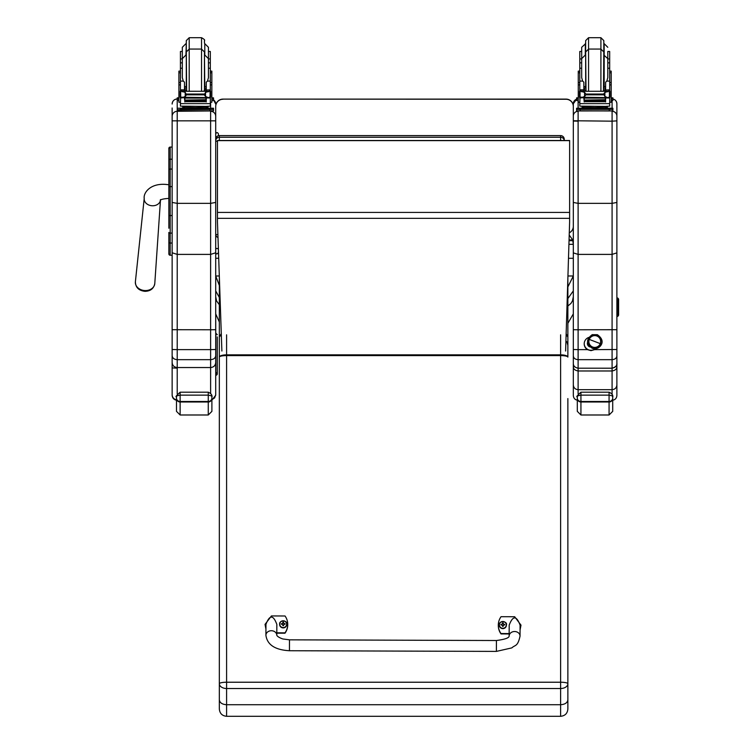 <?xml version="1.0" encoding="UTF-8"?>
<svg xmlns="http://www.w3.org/2000/svg" width="754" height="754" viewBox="0 0 754 754"><rect width="100%" height="100%" fill="white"/><g stroke="black" fill="none" stroke-linecap="round" stroke-linejoin="round"><path stroke-width="1.13" d="M215.71 232.534L215.71 139.226A3.629 3.591 180 0 1 219.339 135.635L219.339 135.597A3.629 3.629 0 0 0 215.71 139.226L215.71 106.38A7.257 7.257 -0 0 1 222.967 99.123L566.056 99.123A7.257 7.257 -0 0 1 573.313 106.38L573.313 106.38A7.257 7.257 0 0 0 566.056 99.113L566.056 99.264A7.257 7.257 -0 0 1 573.313 106.531L573.313 226.323A7.257 7.257 -0 0 1 569.279 232.826M218 237.519A3.629 3.591 0 0 1 215.71 234.183A3.629 0.547 0 0 0 217.897 234.683M217.454 141.337A3.629 0.547 180 0 1 215.71 140.875L215.71 106.38A7.257 7.257 0 0 1 222.967 99.113L566.056 99.264M215.71 140.875A3.629 3.591 0 0 1 219.339 137.285L219.339 135.635L560.608 135.635A3.629 3.591 0 0 1 564.237 139.226L564.237 140.498A3.629 3.591 180 0 0 560.608 137.285L560.608 140.498M219.339 140.498L219.339 137.285L560.608 137.285L560.608 135.635M564.237 140.498L564.237 139.226A3.629 3.629 0 0 0 560.608 135.597L219.339 135.597M573.313 296.793L572.446 300.969L570.938 303.438L567.866 306.011M573.313 290.893L567.866 298.556M573.313 263.457L573.313 275.983L567.866 286.963M569.213 235.031L572.691 239.923L573.313 244.324L573.313 258.283L568.488 258.283M572.691 240.696L569.034 240.696M572.691 239.923L569.063 239.923M219.339 285.464L215.71 275.983L219.31 275.983M215.71 290.893L219.339 297.491M219.339 322.005L215.71 313.89L215.71 296.793L216.577 300.969L219.339 304.729M215.71 297.868L215.71 277.943M215.71 258.283L218.707 258.283M215.71 156.493L215.71 116.361A5.08 5.08 0 0 0 210.62 111.281L210.62 203.363L215.71 202.43L215.71 252.778L210.62 254.4L177.218 254.4L172.138 252.778L172.138 355.7C172.44 358.103 174.127 359.422 177.218 359.667L177.218 349.639L172.138 349.507L172.138 367.914L177.218 368.159M215.71 106.531A7.257 7.257 -0 0 1 222.967 99.264M565.613 351.034L569.619 221.93L569.619 140.498L217.454 140.498L217.454 221.714L221.883 351.034M569.619 140.63L217.454 140.63M168.868 148.547L168.868 174.117M168.868 215.691L168.868 228.236M168.868 156.493L168.868 174.051M172.138 186.606L170.178 186.606L170.178 169.066A1.31 0.697 -0 0 0 168.868 169.763L168.868 215.776M172.138 233.109L170.178 233.109A1.31 0.688 -0 0 1 168.868 232.421L168.868 253.928A1.31 1.31 -0 0 0 170.178 255.238L172.138 255.238L170.178 255.238L170.178 215.55L172.138 215.55M168.868 159.895A1.31 0.697 0 0 1 170.178 159.207L170.178 147.077A1.31 1.31 -0 0 0 168.868 148.387L170.178 147.077L172.138 147.077L172.138 116.361L172.138 202.43L177.218 203.363L210.62 203.363L210.62 329.771L172.138 329.705M168.915 254.249L168.868 253.928A1.31 1.31 -0 0 0 170.178 255.238L168.868 253.928A1.31 1.31 -0 0 0 170.178 255.238L169.848 255.191M218.434 250.121L218.434 252.524C217.152 254.343 216.247 254.343 215.71 252.524L215.71 251.252M215.71 137.982L217.067 136.7M218.434 135.258L218.434 133.91L218.434 135.258M221.356 335.511A7.257 2.234 -0 0 0 219.339 337.057L219.339 699.816C219.763 702.794 222.185 704.424 226.596 704.717L226.596 688.515L560.608 688.515A7.257 4.797 -0 0 0 567.866 683.718A7.257 1.489 180 0 0 560.608 682.229L226.596 682.229A7.257 1.489 180 0 0 219.339 683.718A7.257 4.797 0 0 0 226.596 688.515L226.596 355.596L560.608 355.596A7.257 1.489 -0 0 1 567.866 357.085L567.866 278.301M560.608 716.3L226.596 716.3L226.596 704.717L560.608 704.717L560.608 716.3C565.019 715.866 567.442 713.454 567.866 709.043L567.866 398.574M219.339 276.652L219.339 345.341M219.339 398.574L219.339 307.623M219.339 699.816L219.339 709.043C219.772 713.454 222.185 715.866 226.596 716.3M567.866 307.623L567.866 337.057L566.15 333.73M567.866 699.816C567.442 702.794 565.019 704.424 560.608 704.717L560.608 354.851L226.596 354.851L226.596 334.823M176.493 396.67L176.493 398.432A3.629 3.572 -0 0 0 180.131 401.995L180.131 392.203C176.398 395.624 175.182 397.122 176.493 396.679C175.776 396.246 176.992 395.727 180.131 395.134L208.264 395.134L208.264 392.203L180.131 392.203L208.264 392.203C213.919 394.728 211.261 397.886 211.893 396.679L211.893 398.432L211.893 396.679C212.609 396.246 211.403 395.727 208.264 395.134L208.264 401.995A3.629 3.572 0 0 0 211.893 398.432L211.893 411.364L211.893 400.148L215.71 395.228L215.71 252.778M211.893 405.284L211.893 400.148M176.493 398.432L176.493 411.364L180.131 414.992L180.131 401.995L208.264 401.995L208.264 414.992L211.893 411.364M577.31 396.67L577.31 398.432A3.629 3.572 -0 0 0 580.938 401.995L580.938 392.203C577.206 395.624 575.999 397.122 577.31 396.679C576.593 396.246 577.8 395.727 580.938 395.134L609.072 395.134L609.072 392.203L580.938 392.203L609.072 392.203C614.727 394.728 612.069 397.886 612.71 396.679L612.71 411.364L612.71 396.679C613.426 396.246 612.21 395.727 609.072 395.134L609.072 401.995A3.629 3.572 0 0 0 612.71 398.432M577.31 398.432L577.31 411.364L580.938 414.992L580.938 401.995L609.072 401.995L609.072 414.992L612.71 411.364M592.569 347.16L592.625 347.01A5.9 5.891 0 0 1 588.865 341.515A5.9 5.891 0 0 1 596.876 336.011A5.9 5.891 0 0 1 600.655 341.515A5.9 5.891 0 0 1 592.653 347.019L592.569 347.16M596.951 335.775A6.126 6.126 0 0 1 600.486 343.692A6.126 6.126 0 0 1 592.569 347.217L592.163 348.244L592.569 347.217A6.126 6.126 0 0 1 589.044 339.3A6.126 6.126 0 0 1 596.951 335.775A6.126 6.126 180 0 0 588.714 342.457A6.126 6.126 180 0 0 598.619 346.256A6.126 6.126 180 0 0 596.951 335.775L597.356 334.691L596.951 335.775M596.961 335.719L597.356 334.691C604.868 340.045 601.419 344.635 600.646 345.718C598.393 348.471 595.566 349.319 592.163 348.244C586.037 343.692 586.065 339.168 592.229 334.663L597.356 334.691M600.655 341.505A5.9 5.891 180 0 0 596.876 335.992L596.876 335.992A5.9 5.891 180 0 0 588.865 341.505A5.9 5.891 0 0 1 594.765 335.605A5.9 5.891 0 0 1 600.655 341.505L600.655 341.496M600.269 343.626L589.26 339.404A5.9 5.891 180 0 0 592.653 347.019A5.9 5.891 180 0 0 600.269 343.626A5.9 5.891 180 0 0 596.876 336.011A5.9 5.891 180 0 0 589.26 339.404L600.269 343.626M616.885 302.392A1.744 1.744 -0 0 0 618.619 300.658L618.619 300.299A1.744 1.744 180 0 1 616.885 302.043M617.677 299.951A0.867 0.867 -0 0 0 616.885 299.432L616.885 299.781A0.867 0.867 180 0 1 617.573 300.13M618.61 300.837A1.744 1.744 180 0 1 616.885 302.75M617.385 300.299A0.867 0.867 -0 0 0 616.885 300.139M616.885 303.805A1.744 1.744 -0 0 0 618.619 302.071L618.619 301.713A1.744 1.744 180 0 1 616.885 303.457M618.61 302.25A1.744 1.744 180 0 1 616.885 304.164M616.885 305.219A1.744 1.744 -0 0 0 618.619 303.485L618.619 303.127A1.744 1.744 180 0 1 616.885 304.87M618.61 303.655A1.744 1.744 180 0 1 616.885 305.577M616.885 306.633A1.744 1.744 -0 0 0 618.619 304.899L618.619 304.541A1.744 1.744 180 0 1 616.885 306.284M618.61 305.068A1.744 1.744 180 0 1 616.885 306.991M616.885 308.047A1.744 1.744 -0 0 0 618.619 306.312L618.619 305.954A1.744 1.744 180 0 1 616.885 307.698M618.61 306.482A1.744 1.744 180 0 1 616.885 308.405M616.885 309.46A1.744 1.744 -0 0 0 618.619 307.726L618.619 307.368A1.744 1.744 180 0 1 616.885 309.112M618.61 307.896A1.744 1.744 180 0 1 616.885 309.819M616.885 310.874A1.744 1.744 -0 0 0 618.619 309.14L618.619 308.782A1.744 1.744 180 0 1 616.885 310.525M618.61 309.31A1.744 1.744 180 0 1 616.885 311.232M616.885 312.288A1.744 1.744 -0 0 0 618.619 310.554L618.619 310.196A1.744 1.744 180 0 1 616.885 311.939M618.61 310.723A1.744 1.744 180 0 1 616.885 312.646M616.885 313.702A1.744 1.744 -0 0 0 618.619 311.968L618.619 311.609A1.744 1.744 180 0 1 616.885 313.353M618.61 312.137A1.744 1.744 180 0 1 616.885 314.06M616.885 315.115A1.744 1.744 -0 0 0 618.619 313.381L618.619 313.023A1.744 1.744 180 0 1 616.885 314.767M618.61 313.551A1.744 1.744 180 0 1 616.885 315.474M616.885 316.529A1.744 1.744 -0 0 0 618.619 314.795L618.619 314.437A1.744 1.744 180 0 1 616.885 316.18M616.885 315.822A1.744 1.744 -0 0 0 618.619 314.088L618.619 313.73M616.885 314.409A1.744 1.744 -0 0 0 618.619 312.674L618.619 312.316M616.885 312.995A1.744 1.744 -0 0 0 618.619 311.261L618.619 310.902M616.885 311.581A1.744 1.744 -0 0 0 618.619 309.847L618.619 309.489M616.885 310.167A1.744 1.744 -0 0 0 618.619 308.433L618.619 308.075M616.885 308.754A1.744 1.744 -0 0 0 618.619 307.019L618.619 306.661M616.885 307.34A1.744 1.744 -0 0 0 618.619 305.606L618.619 305.247M616.885 305.926A1.744 1.744 -0 0 0 618.619 304.192L618.619 303.834M616.885 304.512A1.744 1.744 -0 0 0 618.619 302.778L618.619 302.42M616.885 303.099A1.744 1.744 -0 0 0 618.619 301.364L618.619 301.006M616.885 301.685A1.744 1.744 -0 0 0 618.619 299.951L618.619 299.592A1.744 1.744 -0 0 0 616.885 297.858M616.885 300.469A0.867 0.867 180 0 0 617.752 299.592A0.867 0.867 180 0 0 616.885 298.725L616.885 299.074A0.867 0.867 180 0 1 617.733 299.772M616.885 301.336A1.744 1.744 -0 0 0 618.619 299.592M496.386 651.399L289.442 650.73L289.479 639.835L289.442 650.73L289.479 639.835L496.415 640.514L496.386 651.399L511.815 647.893C515.265 644.623 517.63 646.979 520.043 636.112A5.448 4.562 -179.8 0 0 514.614 631.522A5.448 4.562 -179.8 0 0 509.148 636.065L509.195 625.132C512.871 615.471 516.499 615.49 520.09 625.189L520.043 636.112A5.448 4.562 -179.8 0 0 520.043 636.103M509.157 633.567L500.995 633.548A14.967 14.656 180 0 1 501.052 616.697L514.671 616.734L520.995 625.141L520.072 629.552M498.309 625.16L498.309 625.528A14.967 14.656 0 0 0 500.995 633.916L509.157 633.944M520.072 629.929L520.995 625.141M265.936 628.704L265.04 624.387L271.431 615.943L285.04 615.99A14.967 14.656 180 0 1 284.984 632.842L276.803 632.813M276.793 635.32L276.841 624.397C273.259 614.699 269.621 614.68 265.955 624.34L265.908 635.273A5.448 4.562 0.2 0 1 271.374 630.73A5.448 4.562 0.2 0 1 276.793 635.311C277.472 636.564 279.48 637.78 282.835 638.968L289.479 639.835M276.803 633.19L284.984 633.209A14.967 14.656 0 0 0 287.736 624.746L287.736 624.378M265.04 624.387L265.936 629.072M506.415 625.057A3.572 3.497 180 0 1 502.833 628.619A3.572 3.497 180 0 1 499.271 625.057M502.833 628.28A3.44 3.365 180 0 1 499.864 623.228A3.44 3.365 180 0 1 505.83 623.238A3.44 3.365 180 0 1 502.833 628.28M502.975 626.122A2746.558 230.969 91.4 0 0 503.059 626.404L503.804 624.878A4.647 0.556 -0.1 0 1 504.728 624.915A1.894 1.857 0 0 0 504.728 624.472L504.596 624.482A2746.558 795.63 0.4 0 1 504.087 624.783L502.984 623.69A1.254 1.225 180 0 0 502.711 623.69A2746.558 237.604 -90.7 0 0 502.626 622.983L501.881 624.369A4.647 1.348 179.9 0 0 500.958 624.463A1.894 1.857 0 0 0 500.958 624.906A4.647 0.556 0.3 0 1 501.881 624.878L502.616 626.404A2746.558 233.617 -91.1 0 0 502.711 626.122A1.254 1.225 180 0 0 502.975 626.122L503.804 625.057M501.881 624.878L502.711 626.122M504.728 624.472A4.647 1.348 -179.6 0 0 503.804 624.378L503.069 622.983A2746.558 234.956 91 0 0 502.984 623.69M502.965 625.877L503.804 624.878M500.958 624.463L501.099 624.472A2746.558 795.64 -0.1 0 0 501.599 624.774A1.254 1.225 180 0 0 501.599 624.878M502.711 623.69L501.599 624.774M501.881 625.057L502.72 625.877M286.765 624.34A3.572 3.497 180 0 1 283.184 627.903A3.572 3.497 180 0 1 279.621 624.34M283.193 627.564A3.44 3.365 180 0 1 280.224 622.512A3.44 3.365 180 0 1 286.181 622.521A3.44 3.365 180 0 1 283.193 627.564M283.325 625.405A2746.558 230.969 91.4 0 0 283.419 625.697L284.154 624.161A4.647 0.556 -0.1 0 1 285.078 624.199A1.894 1.857 0 0 0 285.087 623.756L284.946 623.765A2746.558 795.63 0.4 0 1 284.437 624.067L283.334 622.974A1.254 1.225 180 0 0 283.061 622.974A2746.558 237.604 -90.7 0 0 282.976 622.267L282.241 623.662A4.647 1.348 179.9 0 0 281.308 623.746A1.894 1.857 0 0 0 281.308 624.189A4.647 0.556 0.3 0 1 282.241 624.161L282.967 625.688A2746.558 233.617 -91.1 0 0 283.061 625.405A1.254 1.225 180 0 0 283.325 625.405L284.154 624.34M282.241 624.161L283.061 625.405M285.087 623.756A4.647 1.348 -179.6 0 0 284.154 623.662L283.419 622.267A2746.558 234.956 91 0 0 283.334 622.974M283.316 625.16L284.154 624.161M281.308 623.746L281.449 623.756A2746.558 795.64 -0.1 0 0 281.958 624.058A1.254 1.225 180 0 0 281.949 624.161M283.061 622.974L281.958 624.058M282.241 624.34L283.07 625.16M215.71 120.847L172.138 120.847M215.71 329.705L210.62 329.771L210.62 349.639L177.218 349.639L177.218 111.281A5.08 5.08 180 0 0 172.138 116.361L172.138 108.001M172.138 257.708L172.138 255.238L170.178 255.238M172.138 202.43L172.138 252.778M215.71 376.698L215.71 395.228M215.71 314.182L215.851 375.266A1.451 1.451 -0 0 0 217.303 373.814L217.303 336.915M172.138 355.7L172.138 362.561C172.44 365.586 174.136 367.236 177.218 367.537L210.62 367.537L210.62 393.22M172.138 362.561L172.138 394.766C172.355 397.509 173.806 399.186 176.493 399.79M172.138 394.766L172.138 395.228C172.44 398.31 174.136 400.006 177.218 400.308M211.893 399.677L214.645 397.876L215.71 394.766M215.71 362.561C215.399 365.586 213.712 367.236 210.62 367.537L210.62 359.667L177.218 359.667L177.218 393.908M215.71 355.7C215.408 358.103 213.712 359.422 210.62 359.667L210.62 349.639L215.71 349.507M574.661 366.708L573.313 366.567C573.266 368.932 574.859 370.402 578.111 370.977L578.111 368.206C574.878 367.566 573.276 365.935 573.313 363.305L573.313 355.926C573.596 358.188 575.189 359.441 578.111 359.667L578.111 349.639L573.313 349.507L573.313 355.926M612.088 400.317C615 400.025 616.593 398.432 616.885 395.52L616.885 384.945C616.593 387.82 614.991 389.403 612.088 389.686L578.111 389.686L578.111 370.977L612.088 370.977C615.339 370.402 616.932 368.932 616.885 366.567L615.537 366.708M616.885 384.945L616.885 360.874M573.313 357.132L573.313 384.945C573.606 387.82 575.198 389.403 578.111 389.686L578.111 393.795M573.313 318.028L573.313 365.238M573.313 384.945L573.313 395.52C573.596 398.432 575.198 400.025 578.111 400.317M616.885 357L616.885 318.028M616.885 365.238L616.885 377.679M616.885 358.47L616.885 357.999M589.628 346.595A3.629 3.629 0 0 1 587.385 343.353M590.014 346.963A3.629 3.629 0 0 1 587.554 342.363M595.839 348.65A6.805 6.805 0 0 1 594.586 349.639L591.013 350.648L587.441 349.639A6.805 6.805 0 0 1 588.723 337.434M595.368 348.697A6.805 6.805 0 0 1 584.209 343.654M616.885 363.315L616.885 355.926C616.602 358.188 615 359.441 612.088 359.667L578.111 359.667L578.111 368.188C574.831 367.518 573.229 365.878 573.313 363.305M568.921 244.324L573.313 244.324L573.313 103.76L573.313 202.449L578.111 203.363L612.088 203.363L616.885 202.449L616.885 103.76A4.788 4.788 0 0 0 612.889 99.038L612.889 100.489L611.202 100.574M573.313 202.449L573.313 349.507M616.885 355.926L616.885 252.873L612.088 254.4L578.111 254.4L573.313 252.873M573.313 103.76L573.313 103.76A4.788 4.788 180 0 1 576.584 99.217L573.313 103.76M573.313 357.707L573.313 318.367M616.885 329.705L578.111 329.771L578.111 111.281A4.788 4.788 180 0 0 573.313 116.069M587.441 349.639L578.111 349.639L578.111 329.771L573.313 329.705M616.885 107.992L616.885 257.698M616.885 252.873L616.885 202.449M616.885 318.367L616.885 357.707M616.885 363.305L616.876 363.39C617.337 365.454 615.735 367.066 612.088 368.206L578.111 368.188L612.088 368.188C615.321 367.566 616.923 365.935 616.885 363.305M616.885 120.866L612.088 121.177L612.088 394.097M573.313 120.744L612.088 121.177L612.088 111.281A4.788 4.788 0 0 1 616.885 116.069M210.319 58.935L210.319 51.479L208.434 51.479L208.434 58.935L210.319 58.935L210.319 68.237L208.434 68.237L208.434 47.285L204.796 43.657L204.796 55.023L208.434 58.652L208.434 62.846L210.319 62.846M180.432 62.846L180.432 58.935L182.317 58.935L182.317 47.285L182.317 62.846L180.432 62.846L180.432 91.234L180.432 89.867L184.494 89.867L184.494 82.186L183.279 81.093L180.432 81.093M206.257 88.058L204.447 88.095M186.295 88.095L184.494 88.058M210.394 71.121L211.846 71.121L211.846 102.252L210.319 102.252L210.319 97.228L210.319 98.284L209.442 97.313M206.257 88.001L204.447 88.048M186.295 88.048L184.494 88.001M180.432 102.252L178.905 102.252L178.905 71.121L180.357 71.121M182.317 51.479L180.432 51.479L180.432 58.935M211.846 97.784L213.523 97.869L213.523 100.489L211.846 100.574M213.523 99.038L211.846 99.123M178.905 99.123L177.218 99.038L177.218 97.869L178.905 97.784M178.905 100.574L177.218 100.489L177.218 99.038M213.523 97.869L213.523 99.321M177.218 97.869L177.218 99.321M204.447 43.148L204.447 40.603C205.154 40.16 204.193 39.199 201.544 37.7L201.544 91.111M204.447 51.969L204.447 89.726L204.447 51.969L201.544 49.067L189.207 49.067L189.207 37.7L186.295 40.603L186.295 54.514L186.295 43.148M180.432 63.836L180.432 55.127M210.319 55.127L210.319 63.836M184.494 88.397L186.285 91.111M204.466 91.111L206.257 88.397M184.494 97.634L180.621 97.954L180.432 103.628L210.319 103.628L210.319 98.284M206.257 97.634L206.257 101.95L205.908 97.634M184.843 97.634L184.843 101.95L184.494 97.954M184.918 100.376L205.833 100.376L205.833 99.716L184.918 100.075M184.918 101.686L205.833 101.686L205.833 101.093L184.918 101.093L205.833 101.064L205.833 100.442L184.918 100.442L184.918 101.385M210.319 68.237L210.319 91.234L210.319 90.028L208.5 91.79M206.257 90.028L210.319 89.867L206.257 90.028L206.257 91.111M209.631 97.228L208.311 97.634L205.531 96.446L204.24 94.844L205.531 92.412L209.263 91.281L181.507 91.272M181.064 97.2L208.311 97.634M204.24 94.844L186.511 94.844L185.22 96.446L182.44 97.634M181.488 91.281L185.22 92.412L186.511 94.844M180.432 97.228L180.432 98.284L180.432 97.228M206.257 89.867L206.257 82.186L207.473 81.093L208.434 77.643L208.434 58.652M180.131 96.974L180.687 97.059L180.687 91.573L180.131 91.554L180.131 96.974M209.244 91.272L210.62 91.234L210.064 91.573L210.064 97.059L210.62 96.974L210.62 91.554L209.263 91.281M206.342 107.379L206.342 108.463L195.371 108.623L184.41 108.463L184.41 107.379M195.371 108.623L195.371 107.539L182.713 107.209L182.713 106.323M208.038 106.323L208.038 107.209L195.371 107.539M205.833 97.634L184.918 97.634M181.12 97.228L180.131 97.228L180.131 96.644M182.317 68.237L180.432 68.237M184.494 91.111L184.494 89.867M184.494 90.028L180.432 90.028L182.251 91.79M180.621 97.954L181.309 97.313M210.319 103.1L210.319 106.125L205.946 106.399L180.432 106.125L180.432 103.628M206.342 108.142L213.523 108.237L213.523 109.405L177.218 109.688M213.523 109.405L213.523 110.857L177.218 110.857L177.218 108.237L184.41 108.142M206.342 108.199L210.583 108.246L206.342 108.34M184.41 108.34L180.168 108.293L184.41 108.199M205.588 109.396L210.583 109.349L205.588 109.396M180.168 109.396L185.164 109.349L180.168 109.396M213.523 108.237L213.523 109.688M189.207 91.111L189.207 49.067L186.295 51.969L186.643 91.111M186.295 54.514L186.295 87.191M186.295 43.657L185.946 55.023L182.317 58.652L182.317 77.643L183.279 81.093M210.319 66.493L210.319 75.212M180.432 75.212L180.432 66.493M607.79 58.935L609.675 58.935L609.675 68.237L607.79 68.237M581.683 68.237L579.788 68.237L579.788 58.935L581.683 58.935L581.683 51.479L579.788 51.479L579.788 58.935M605.613 88.058L603.813 88.095M585.66 88.095L583.86 88.058M609.75 71.121L611.202 71.121L611.202 102.252L609.675 102.252L609.675 97.228L609.675 98.284L608.798 97.313M605.613 88.001L603.813 88.048M585.66 88.048L583.86 88.001M579.788 102.252L578.271 102.252L578.271 71.121L579.722 71.121M609.675 58.935L609.675 51.479L607.79 51.479L607.79 62.846L609.675 62.846M611.202 97.784L612.889 97.869L612.889 99.038L611.202 99.123M578.271 99.123L576.584 99.038L576.584 97.869L578.271 97.784M578.271 100.574L576.584 100.489L576.584 99.038M612.889 97.869L612.889 99.321M576.584 97.869L576.584 99.321M603.813 87.191L603.813 40.603L600.91 37.7L600.91 91.111M603.813 54.514L603.813 51.969L600.91 49.067L588.563 49.067L588.563 37.7L585.66 40.603L585.66 54.514L585.66 43.148M585.66 43.657L581.683 47.285L581.683 62.846L579.788 62.846M579.788 63.836L579.788 55.127M609.675 55.127L609.675 63.836M583.86 88.397L585.641 91.111M603.822 91.111L605.613 88.397M583.86 97.634L579.977 97.954L579.788 103.628L609.675 103.628L609.675 98.284M605.613 97.634L605.613 101.95L605.264 97.634M584.209 97.634L584.209 101.95L583.86 97.954M584.275 100.376L605.189 100.376L605.189 99.716L584.275 100.075M584.275 101.686L605.189 101.686L605.189 101.093L584.275 101.093L605.189 101.064L605.189 100.442L584.275 100.442L584.275 101.385M609.675 68.237L609.675 91.234L609.675 90.028L607.865 91.79M605.613 90.028L609.675 89.867L605.613 90.028L605.613 91.111M580.844 91.281L608.619 91.281L604.887 92.412L603.596 94.043L585.867 94.043L584.576 92.412L580.844 91.281M580.42 97.2L607.667 97.634L604.887 96.446L603.596 94.043M603.596 94.844L585.867 94.844L584.576 96.446L581.796 97.634M583.86 91.111L583.86 89.867L579.788 89.867L579.788 91.234L579.788 68.237M579.788 97.228L579.788 98.284L579.788 97.228M605.613 89.867L605.613 82.186L606.829 81.093L607.79 77.643L607.79 62.846M608.987 97.228L609.986 97.228L609.986 91.554L608.619 91.281L609.986 91.234L609.421 91.573L609.421 97.059L609.986 96.974L607.667 97.634M579.487 96.974L580.043 97.059L580.043 91.573L579.487 91.554L579.487 96.974M605.698 107.379L605.698 108.463L594.736 108.623L583.775 108.463L583.775 107.379M594.736 108.623L594.736 107.539L582.069 107.209L582.069 106.323M607.394 106.323L607.394 107.209L594.736 107.539M605.189 97.634L584.275 97.634M580.476 97.228L579.487 97.228L579.487 96.644M583.86 89.867L583.86 82.186L582.635 81.093L579.788 81.093M583.86 90.028L579.788 90.028L581.607 91.79M579.977 97.954L580.665 97.313M585.867 94.844L585.867 94.043M609.675 103.1L609.675 106.125L605.302 106.399L579.788 106.125L579.788 103.628M605.698 108.142L612.889 108.237L612.889 109.405L576.584 109.405L576.584 108.237L576.584 109.688M576.584 108.237L583.775 108.142M605.698 108.199L609.939 108.246L605.698 108.34M583.775 108.34L579.534 108.293L583.775 108.199M604.944 109.396L609.939 109.349L604.944 109.396M579.534 109.396L584.52 109.349L579.534 109.396M612.889 109.405L612.889 110.857L609.26 110.951L576.584 110.857L576.584 109.405M612.889 108.237L612.889 109.688M585.66 87.191L585.66 51.969L586.009 91.111M603.813 51.969L603.464 91.111M585.311 43.657L585.311 55.023L581.683 58.652L581.683 77.643L582.635 81.093M609.675 66.493L609.675 75.212M579.788 75.212L579.788 66.493M217.303 359.526L217.303 355.568M217.303 366.086L217.303 361.062M217.303 348.112L217.303 346.586M215.851 375.341L217.303 373.814M573.313 275.983L567.941 275.983M569.619 212.43L217.454 212.43M569.619 218.34L217.454 218.34M168.868 186.615L170.178 186.606L170.178 215.55L168.868 215.559M170.178 147.077L172.138 147.077M172.138 169.066L170.178 169.066L170.178 159.207L172.138 159.207M168.868 242.354A1.31 0.688 0 0 0 170.178 243.052L172.138 243.052M218.349 247.793A1.357 1.263 180 0 1 215.71 247.369M219.339 357.085A7.257 1.489 -0 0 1 226.596 355.596L226.596 354.851A7.257 2.234 180 0 0 219.339 357.085M560.608 334.823L560.608 354.851A7.257 2.234 180 0 1 567.866 357.085M566.094 335.587A7.257 2.234 -0 0 1 567.866 337.057M211.893 398.046A3.629 3.44 180 0 1 208.264 401.486L180.131 401.486A3.629 3.44 180 0 1 176.493 398.046M612.71 398.046A3.629 3.44 180 0 1 609.072 401.486L580.938 401.486A3.629 3.44 180 0 1 577.31 398.046M502.833 628.487A3.572 3.497 0 0 0 506.415 624.991A3.572 3.497 0 0 0 502.843 621.494A3.572 3.497 0 0 0 499.271 624.991A3.572 3.497 0 0 0 502.833 628.487M283.184 627.771A3.572 3.497 0 0 0 286.765 624.274A3.572 3.497 0 0 0 283.193 620.778A3.572 3.497 0 0 0 279.621 624.274A3.572 3.497 0 0 0 283.184 627.771M213.523 99.886A5.08 5.08 0 0 1 215.71 104.052L213.523 99.877M210.62 102.252L210.62 108.142M210.62 110.951L177.218 111.281L177.218 98.972A5.08 5.08 180 0 0 172.138 104.052C172.44 100.961 174.136 99.274 177.218 98.972M616.885 349.507L594.586 349.639M578.111 121.177L573.313 121.055M612.088 110.923L578.111 110.942M578.111 108.161L578.111 100.565M612.088 100.546L612.088 108.18M168.877 184.796C151.036 181.884 143.222 192.619 144.212 198.443A8.171 6.513 5 0 0 145.032 201.902A8.171 6.513 5 0 0 152.346 205.767A8.171 6.513 5 0 0 160.47 200.102L154.787 283.513A9.745 7.766 -175 0 1 145.07 290.563A9.745 7.766 -175 0 1 135.381 281.826C135.56 287.444 138.755 290.61 144.957 291.327C150.536 291.176 153.807 288.575 154.787 283.513M210.394 72.78L211.846 72.78M178.905 72.78L180.357 72.78M210.13 97.954L206.257 97.954M185.22 96.446L185.22 92.412M204.24 94.043L186.511 94.043M205.531 96.446L205.531 92.412M180.432 84.891L178.905 84.891M211.846 84.891L210.319 84.891M210.62 97.2L209.687 97.2M210.319 81.093L207.473 81.093M186.21 108.736L204.541 108.736M180.856 109.5L180.856 110.951M209.895 109.5L209.895 110.951M206.257 86.38L204.796 86.682L204.447 55.023M186.295 55.023L186.295 86.682M609.75 72.78L611.202 72.78M578.271 72.78L579.722 72.78M605.613 86.38L604.161 86.682L604.161 43.657L607.79 47.285M609.486 97.954L605.613 97.954M584.576 96.446L584.576 92.412M604.887 96.446L604.887 92.412M579.788 84.891L578.271 84.891M611.202 84.891L609.675 84.891M609.986 97.2L609.043 97.2M609.675 81.093L606.829 81.093M585.575 108.736L603.897 108.736M580.212 109.5L580.212 110.951M609.26 109.5L609.26 110.951M585.66 51.969L588.563 49.067L588.563 91.111M585.66 55.023L585.66 86.682M217.303 371.665A1.451 1.451 180 0 1 215.851 373.117L215.851 333.249L217.303 334.701M215.71 234.183A3.629 3.629 0 0 0 218 237.557M567.866 323.315L573.313 313.89M566.056 99.113L222.967 99.113M218.434 133.91C217.52 132.157 216.615 132.157 215.71 133.91M219.339 337.057L221.28 333.57M565.924 340.931L566.97 342.071L567.866 345.341M208.264 414.992L180.131 414.992M609.072 414.992L580.938 414.992M509.148 636.065L509.148 636.065C509.11 637.922 504.869 639.401 496.415 640.514M289.442 650.73C275.069 649.929 267.227 644.783 265.908 635.283L265.908 635.283M506.415 625.123L506.415 624.991C507.838 621.145 498.62 620.335 499.271 624.991L499.271 625.123M286.765 624.406L286.765 624.274C288.188 620.429 278.971 619.618 279.621 624.274L279.621 624.406M612.088 98.972C615 99.255 616.593 100.847 616.885 103.76M160.508 199.603L160.253 200.291C161.026 199.339 163.901 198.717 168.877 198.406M144.212 198.443L135.381 281.826M189.207 37.7L201.544 37.7M185.946 43.657L182.317 47.285M210.319 82.554L211.846 82.554M178.905 82.554L180.432 82.554M184.918 98.095L205.833 98.095M180.131 91.234L181.582 91.234M209.169 91.234L210.62 91.234M203.957 108.501L204.626 108.755M186.125 108.755L186.794 108.501M204.108 91.111L204.447 89.726M184.494 86.38L185.946 86.682M588.563 37.7L600.91 37.7M609.675 82.554L611.202 82.554M578.271 82.554L579.788 82.554M584.275 98.095L605.189 98.095M579.487 91.234L580.948 91.234M608.525 91.234L609.986 91.234M603.313 108.501L603.982 108.755M585.481 108.755L586.15 108.501M603.813 55.023L607.79 58.652M583.86 86.38L585.311 86.682"/></g></svg>
